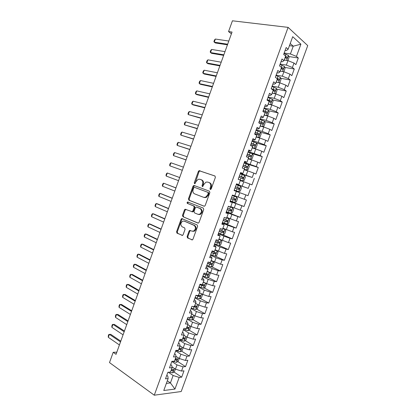 <?xml version="1.0" encoding="UTF-8"?>
<svg xmlns="http://www.w3.org/2000/svg" width="416" height="416" viewBox="0 0 416 416"><rect width="100%" height="100%" fill="white"/><g stroke="black" fill="none" stroke-linecap="round" stroke-linejoin="round"><path stroke-width="0.62" d="M210.304 189.498L211.188 188.958L215.389 177.367L214.911 175.973L199.066 170.669L198.354 171.439L194.267 182.749L194.574 183.706L194.948 183.7L195.952 181.709L198.172 179.296L199.852 179.254L201.11 179.707C202.67 180.497 203.154 181.969 202.566 184.122L202.03 185.598L202.348 186.571L202.738 186.56L203.752 184.553L205.962 182.13L207.73 182.078L209.014 182.541C210.61 183.352 211.11 184.844 210.517 187.018L209.976 188.516L210.304 189.498M187.106 236.512L187.543 237.957L192.41 239.85L192.982 239.169L197.616 226.387L197.163 224.942L181.688 218.572L181.08 219.274L176.571 231.748L176.992 233.168L182.541 235.388L183.118 234.707L185.068 229.32L184.636 227.89L182.172 226.803C180.253 224.957 180.409 223.075 182.645 221.156L184.226 221.12L194.022 225.342C196.004 227.167 195.874 229.076 193.643 231.057L191.932 231.109L189.66 230.402L189.067 231.088L187.106 236.512L187.808 236.668L188.245 238.113L192.218 239.918M116.828 352.165L113.199 352.31L116.048 354.323L232.045 32.058L228.55 31.585L231.41 33.805M113.199 352.31L109.502 362.586L154.274 395.2L288.106 27.373L307.736 45.599L181.21 391.524L154.274 395.2M228.55 31.585L232.43 20.8L288.106 27.373M203.965 206.175L204.573 206.154L205.213 205.431L209.872 192.582L209.404 191.173L194.199 185.531L193.669 185.541L192.988 186.285L188.464 198.822L188.895 200.205L204.079 206.211M203.736 209.508L199.092 222.321L198.484 223.023L197.85 223.044L182.936 216.705L182.51 215.301L184.444 209.955L185.068 209.243L192.223 211.682L192.852 210.969L194.152 207.376L193.705 205.972L187.444 203.455C186.93 202.972 186.982 202.478 187.59 201.973L203.273 208.078L203.736 209.508M288.766 56.514L298.303 58.001L296.447 56.404L300.908 44.179L292.713 36.696L288.142 49.244L286.166 47.544L283.66 54.418L285.652 56.082L283.993 60.632L281.991 58.999L279.495 65.863L281.507 67.454L279.848 72.004L277.826 70.439L275.33 77.293L277.368 78.816L275.714 83.351L273.666 81.858L271.175 88.702L273.234 90.152L271.586 94.682L269.516 93.257L267.025 100.09L269.11 101.473L267.462 105.997L265.366 104.64L262.886 111.462L264.992 112.778L263.344 117.291L261.227 116.007L258.752 122.814L260.879 124.062L259.236 128.565L257.098 127.348L254.623 134.144L256.771 135.325L255.133 139.823L252.97 138.674L250.5 145.46L252.673 146.572L251.035 151.065L248.851 149.984L246.386 156.759L248.581 157.799L246.948 162.287L244.743 161.273L242.278 168.033L244.499 169.01L242.866 173.488L240.635 172.541L238.176 179.296L240.417 180.201L238.789 184.673L236.538 183.794L234.083 190.533L236.345 191.376L234.718 195.837L232.445 195.026L229.996 201.755L232.284 202.53L230.656 206.986L228.363 206.242L225.914 212.961L228.223 213.663L226.6 218.114L224.286 217.438L221.842 224.146L224.172 224.786L222.55 229.226L220.215 228.613L217.771 235.31L220.126 235.882L218.509 240.318L216.148 239.772L213.71 246.459L216.086 246.969L214.474 251.394L212.087 250.916L209.659 257.592L212.056 258.029L210.444 262.454L208.036 262.038L205.608 268.705L208.031 269.079L206.419 273.494L203.991 273.146L201.568 279.802L204.012 280.108L202.405 284.513L199.956 284.232L197.532 290.878L199.997 291.117L198.396 295.516L195.92 295.303L193.508 301.933L195.988 302.11L194.392 306.504L191.896 306.353L189.483 312.972L191.989 313.087L190.393 317.47L187.876 317.387L185.468 323.996L187.996 324.043L186.404 328.422L183.867 328.401L181.464 335L184.012 334.984L182.416 339.357L179.863 339.399L177.46 345.987L180.029 345.904L178.438 350.272L175.859 350.376L173.467 356.954L176.056 356.814L174.47 361.166L171.87 361.338L169.478 367.905L172.089 367.697L170.503 372.05L167.882 372.284L165.495 378.841L168.126 378.57L167.799 376.038L166.769 375.336M298.303 58.001L295.885 64.62L294.013 63.06L292.396 67.496L286.348 65.094L280.155 64.054M284.726 67.397L294.273 69.03L292.396 67.496M294.273 69.03L291.855 75.639L289.968 74.147L288.35 78.572L282.303 76.185L276.146 75.057M280.686 78.255L290.248 80.044L288.35 78.572M290.248 80.044L287.836 86.637L285.927 85.212L284.31 89.632L278.262 87.261L272.142 86.044M276.65 89.097L286.234 91.036L284.31 89.632M286.234 91.036L283.826 97.625L281.892 96.257L280.28 100.672L274.227 98.322L268.148 97.016M272.615 99.918L282.22 102.008L280.28 100.672M282.22 102.008L279.817 108.586L277.862 107.286L276.25 111.696L270.202 109.361L264.155 107.968M268.58 110.718L278.216 112.97L276.25 111.696M278.216 112.97L275.818 119.538L273.842 118.3L272.236 122.699L266.183 120.385L260.172 118.903M264.55 121.498L274.217 123.911L272.236 122.699M274.217 123.911L271.825 130.468L269.823 129.298L268.221 133.692L262.168 131.394L256.199 129.818M260.515 132.257L270.228 134.836L268.221 133.692M270.228 134.836L267.836 141.378L265.814 140.275L264.212 144.659L258.159 142.381L252.226 140.722M256.48 142.995L266.24 145.74L264.212 144.659M266.24 145.74L263.853 152.277L261.815 151.232L260.213 155.615L248.264 151.606M251.935 153.556L262.262 156.629L260.213 155.615M262.262 156.629L259.88 163.155L257.816 162.178L256.22 166.551L244.306 162.469M245.274 163.41L258.289 167.502L256.22 166.551M258.289 167.502L255.913 174.018L253.828 173.103L252.231 177.466L240.354 173.321M240.219 173.69L252.231 177.466M254.327 178.355L251.95 184.86L249.844 184.007L248.253 188.37L236.408 184.153M236.345 184.319L248.253 188.37M250.364 189.192L247.993 195.686L245.866 194.901L244.275 199.248L234.738 195.79M230.162 201.297L244.041 206.497L246.412 200.013L244.275 199.248M244.041 206.497L241.894 205.774L240.308 210.116L230.792 206.622M226.304 211.884L240.1 217.292L242.466 210.818L240.308 210.116M240.1 217.292L237.931 216.627L236.345 220.964L226.85 217.438M223.028 222.695L236.163 228.067L238.524 221.603L236.345 220.964M236.163 228.067L233.969 227.469L232.388 231.795L222.914 228.233M222.238 234.562L232.232 238.826L234.588 232.372L232.388 231.795M232.232 238.826L230.017 238.29L228.441 242.611L218.982 239.013M214.614 243.984L219.107 245.476L228.306 249.569L230.656 243.126L228.441 242.611M228.306 249.569L226.075 249.09L224.494 253.412L215.062 249.777M215.342 256.11L224.385 260.291L226.736 253.859L224.494 253.412M224.385 260.291L222.134 259.88L220.558 264.191L211.146 260.525M211.583 266.729L220.475 271.003L222.82 264.576L220.558 264.191M220.475 271.003L218.197 270.65L216.627 274.955L210.564 272.886L207.236 271.253M207.818 277.332L216.564 281.694L218.91 275.278L216.627 274.955M216.564 281.694L214.271 281.403L212.701 285.698L206.638 283.65L203.33 281.965M204.053 287.914L212.664 292.365L215.004 285.964L212.701 285.698M212.664 292.365L210.35 292.141L208.785 296.431L202.717 294.393L199.436 292.661M200.288 298.485L208.77 303.025L211.11 296.634L208.785 296.431M208.77 303.025L206.435 302.858L204.875 307.143L198.806 305.126L195.541 303.342M196.524 309.036L204.885 313.664L207.215 307.284L204.875 307.143M204.885 313.664L202.53 313.56L200.964 317.834L194.896 315.838L191.656 314.002M192.759 319.566L201.001 324.293L203.33 317.918L200.964 317.834M201.001 324.293L198.624 324.246L197.064 328.515L190.996 326.529L187.777 324.646M188.994 330.086L197.127 334.901L199.451 328.536L197.064 328.515M197.127 334.901L194.73 334.916L193.175 339.175L187.101 337.21L183.903 335.275M185.234 340.584L193.253 345.488L195.577 339.139L193.175 339.175M193.253 345.488L190.84 345.566L189.285 349.825L183.212 347.87L180.024 345.883M181.475 351.073L189.389 356.065L191.708 349.721L189.285 349.825M189.389 356.065L186.956 356.2L185.401 360.448L179.332 358.519L175.973 356.351M177.72 361.54L185.531 366.621L187.845 360.292L185.401 360.448M185.531 366.621L183.076 366.818L181.527 371.062L175.453 369.148L171.948 366.818M173.966 371.992L181.683 377.166L183.992 370.843L181.527 371.062M181.683 377.166L179.202 377.421L174.954 389.064L163.779 390.504L168.126 378.57M170.68 364.608L171.714 365.29L172.089 367.697M167.315 380.791L170.425 382.938L173.129 375.513L168.298 372.247M179.202 377.421L173.129 375.513M174.954 389.064L170.425 382.938L166.369 383.401M174.595 353.86L175.635 354.526L176.056 356.814M175.453 369.148L177.003 364.894L171.813 361.488M183.076 366.818L177.003 364.894M178.511 343.096L179.561 343.746L180.029 345.904M179.332 358.519L180.882 354.26L175.656 350.938M186.956 356.2L180.882 354.26M182.442 332.316L183.492 332.951L184.012 334.984M183.212 347.87L184.766 343.611L179.509 340.366M190.84 345.566L184.766 343.611M186.373 321.516L187.434 322.135L187.996 324.043M187.101 337.21L188.661 332.94L183.362 329.779M194.73 334.916L188.661 332.94M190.315 310.705L191.381 311.303L191.989 313.087M190.996 326.529L192.556 322.254L187.226 319.176M198.624 324.246L192.556 322.254M194.256 299.868L195.333 300.456L195.988 302.11M194.896 315.838L196.461 311.553L191.095 308.558M202.53 313.56L196.461 311.553M198.208 289.021L199.295 289.588L199.997 291.117M198.806 305.126L200.366 300.836L194.969 297.924M206.435 302.858L200.366 300.836M202.166 278.153L203.258 278.704L204.012 280.108M202.717 294.393L204.282 290.098L198.848 287.269M210.35 292.141L204.282 290.098M206.133 267.27L207.23 267.8L208.031 269.079M206.638 283.65L208.208 279.344L202.732 276.604M214.271 281.403L208.208 279.344M210.101 256.37L211.208 256.885L212.056 258.029M210.564 272.886L212.134 268.575L206.627 265.918M218.197 270.65L212.134 268.575M214.079 245.45L215.192 245.944L216.086 246.969M214.495 262.101L216.07 257.785L210.522 255.211M222.134 259.88L216.07 257.785M218.062 234.51L220.126 235.882M218.431 251.306L220.007 246.984L214.427 244.494M226.075 249.09L220.007 246.984M222.056 223.558L224.172 224.786M222.378 240.49L223.954 236.158L218.338 233.756M230.017 238.29L223.954 236.158M226.049 212.586L228.223 213.663M226.325 229.658L227.911 225.321L222.258 223.002M233.969 227.469L227.911 225.321M230.053 201.599L232.284 202.53M230.282 218.811L231.868 214.464L226.179 212.233M237.931 216.627L231.868 214.464M234.25 207.943L235.836 203.59L230.11 201.448M241.894 205.774L235.836 203.59M236.47 183.976L238.789 184.673M238.217 197.059L239.808 192.702L236.319 191.454M245.866 194.901L239.808 192.702M240.49 172.942L242.866 173.488M242.19 186.16L243.786 181.792L240.271 180.596M249.844 184.007L243.786 181.792M244.52 161.886L246.948 162.287M246.173 175.24L247.77 170.867L244.234 169.728M253.828 173.103L247.77 170.867M248.55 150.816L251.035 151.065M250.162 164.304L251.758 159.926L248.206 158.834M257.816 162.178L251.758 159.926M252.59 139.729L253.77 140.057L255.133 139.823M254.155 153.353L255.757 148.964L252.179 147.93M261.815 151.232L255.757 148.964M256.636 128.622L257.826 128.934L259.236 128.565M258.159 142.381L259.761 137.987L256.162 137.004M265.814 140.275L259.761 137.987M260.686 117.494L261.888 117.79L263.344 117.291M262.168 131.394L263.77 126.994L260.146 126.064M269.823 129.298L263.77 126.994M264.748 106.35L265.954 106.626L267.462 105.997M266.183 120.385L267.79 115.981L264.144 115.102M273.842 118.3L267.79 115.981M268.809 95.191L270.026 95.451L271.586 94.682M270.202 109.361L271.809 104.946L268.143 104.125M277.862 107.286L271.809 104.946M272.88 84.011L274.102 84.25L275.714 83.351M274.227 98.322L275.839 93.902L272.147 93.132M281.892 96.257L275.839 93.902M276.962 72.816L278.19 73.034L279.848 72.004M278.262 87.261L279.874 82.836L276.162 82.118M285.927 85.212L279.874 82.836M281.044 61.599L282.282 61.802L283.993 60.632M282.303 76.185L283.92 71.75L280.181 71.089M289.968 74.147L283.92 71.75M285.137 50.367L286.385 50.549L288.142 49.244M286.348 65.094L287.966 60.648L284.206 60.039M294.013 63.06L287.966 60.648M289.453 45.651L293.244 46.192L290.228 43.524M296.447 56.404L290.399 53.981L284.17 53.03M290.399 53.981L293.244 46.192L300.908 44.179M210.688 189.493L211.188 187.257C211.78 185.089 211.281 183.596 209.685 182.79L209.014 182.541M201.11 179.707L201.786 179.956C203.346 180.747 203.83 182.213 203.242 184.361L202.743 186.555M215.088 176.062L199.737 170.934L199.03 171.699L194.974 183.685M194.74 185.728L193.674 186.519L189.155 199.035L189.587 200.418L204.251 206.227M208.229 193.331L207.901 192.343L194.568 187.356L193.721 187.886L193.164 189.431C192.577 191.558 193.045 193.029 194.579 193.851L203.658 197.335L205.54 197.272L207.657 194.906L208.229 193.331L208.905 193.56L208.577 192.572L207.901 192.343M194.568 187.356L208.577 192.572M204.339 197.553L206.216 197.496L208.333 195.13L207.657 194.906M208.905 193.56L208.333 195.13M198.24 223.096L182.936 216.705M186.004 209.378L185.141 210.153L183.212 215.493L183.638 216.892M191.786 211.744L192.915 211.879L193.539 211.167L194.839 207.584L194.392 206.175L187.444 203.455M188.432 202.145L188.282 202.186C187.673 202.691 187.626 203.18 188.136 203.658M197.969 214.313L199.618 214.256C201.937 212.269 202.088 210.356 200.065 208.53L196.544 207.111L195.957 207.132L195.317 207.849L194.017 211.448L194.464 212.867L197.969 214.313M198.661 214.505L200.304 214.453C202.618 212.467 202.769 210.558 200.751 208.733L200.065 208.53M197.106 207.277L200.751 208.733M190.559 230.5L189.769 231.254L187.808 236.668M192.629 231.275L194.34 231.223C196.57 229.247 196.695 227.344 194.719 225.514L194.022 225.342M184.376 221.156L194.719 225.514M182.588 218.696L181.776 219.456L177.278 231.91L177.7 233.324L182.374 235.446M287.862 60.632L289.052 57.366L288.387 55.37L283.993 53.513M285.251 60.211L284.289 59.81M285.054 57.715L286.619 58.432C287.3 58.406 287.487 57.985 287.17 57.158L285.537 56.394M285.402 56.763L285.818 56.95L286.005 57.923M227.666 44.216L214.24 42.172L213.918 41.569L214.474 40.009L215.363 39.052L228.81 41.038M215.363 39.052L214.24 42.172L215.353 42.973L227.448 44.824M283.52 71.682L283.852 71.625L285.048 68.338L284.372 66.378L279.973 64.537M281.398 71.302L280.275 70.834M281.039 68.739L282.604 69.446C283.28 69.42 283.468 68.999 283.166 68.182L281.408 67.382M281.393 67.761L281.824 67.954L281.996 68.931M279.178 82.701L279.859 82.571L281.055 79.29L280.363 77.366L275.964 75.546M277.566 82.389L276.266 81.838M277.025 79.747L278.595 80.439C279.271 80.413 279.458 79.992 279.167 79.191L276.286 78.01M277.15 78.65L277.836 78.941L277.987 79.919M223.855 54.808L210.512 52.567L210.194 51.932L210.756 50.378L211.63 49.447L224.999 51.636M211.63 49.447L210.512 52.567L211.63 53.336L223.652 55.37M220.048 65.385L206.788 62.941L206.482 62.28L207.038 60.731L207.906 59.831L221.187 62.213M207.906 59.831L206.788 62.941L207.917 63.684L219.861 65.894M274.903 93.704L275.876 93.501L277.066 90.22L276.364 88.338L271.96 86.538M273.759 93.465L272.262 92.825M273.021 90.74L274.591 91.421C275.262 91.385 275.454 90.974 275.174 90.178L271.201 88.629M271.814 89.154L273.858 89.908L273.983 90.891M270.676 104.697L271.892 104.411L273.088 101.14L272.371 99.294L267.966 97.516M268.694 104.25L268.174 104.036M269.989 104.541L268.263 103.792M269.022 101.712L270.598 102.383C271.263 102.341 271.461 101.93 271.185 101.145L267.207 99.596M267.114 99.85L269.88 100.859L269.989 101.842M216.247 75.946L203.07 73.299L202.774 72.613L203.33 71.063L204.183 70.195L217.386 72.779M204.183 70.195L203.07 73.299L204.209 74.017L216.081 76.404M212.451 86.492L199.358 83.647L199.072 82.935L199.628 81.385L200.47 80.543L213.59 83.33M200.47 80.543L199.358 83.647L200.502 84.328L212.3 86.902M266.495 115.669L267.92 115.305L269.11 112.039L268.382 110.23L263.973 108.472M265.018 115.315L264.196 114.956M266.245 115.606L264.274 114.743M264.529 112.492L266.604 113.324C267.27 113.282 267.467 112.876 267.207 112.102L263.214 110.552M263.136 110.77L265.912 111.795L265.996 112.778M208.66 97.016L195.65 93.974L195.374 93.236L195.931 91.692L196.763 90.88L209.799 93.86M196.763 90.88L195.65 93.974L196.804 94.63L208.53 97.38M260.224 125.861L262.413 126.604L263.952 126.183L265.143 122.923L264.399 121.15L259.99 119.413M262.413 126.604L260.286 125.679M258.752 122.798L262.621 124.249C263.281 124.207 263.484 123.802 263.234 123.037L259.23 121.488M259.163 121.68L261.95 122.715L262.012 123.698M204.88 107.531L191.948 104.291L191.682 103.522L192.234 101.982L193.055 101.197L206.014 104.38M193.055 101.197L191.948 104.291L193.112 104.915L204.766 107.843M256.251 136.75L258.44 137.498L259.995 137.041L261.18 133.786L260.426 132.054L256.012 130.333M258.44 137.498L256.308 136.594M254.779 133.718L258.648 135.158C259.303 135.112 259.506 134.706 259.262 133.952L255.252 132.408M255.195 132.569L257.993 133.614L258.034 134.602M252.294 147.618L254.472 148.377L256.038 147.883L257.223 144.633L256.459 142.938L252.039 141.237M254.472 148.377L252.335 147.493M250.806 144.617L254.675 146.052C255.325 145.995 255.538 145.595 255.299 144.851L251.285 143.307M251.238 143.442L254.041 144.498L254.056 145.491M248.336 158.47L250.515 159.234L252.091 158.709L253.271 155.464L252.496 153.806L248.071 152.126M250.515 159.234L248.373 158.376M246.844 155.501L250.713 156.926C251.358 156.868 251.571 156.468 251.347 155.735L247.317 154.196M247.281 154.3L250.094 155.36L250.084 156.364M244.39 169.307L246.563 170.076L248.149 169.52L249.33 166.28L248.539 164.658L244.114 162.999M246.563 170.076L244.41 169.239M242.887 166.364L246.756 167.783C247.4 167.721 247.614 167.326 247.395 166.603L243.36 165.064M243.334 165.136L246.152 166.208L246.116 167.222M238.555 179.447L242.616 180.903L244.213 180.31L245.393 177.076L244.587 175.49L240.162 173.852M242.616 180.903L238.186 179.27M238.935 177.211L242.804 178.625L243.448 177.45L239.408 175.911M239.392 175.958L242.221 177.039L242.143 178.069M234.239 190.107L238.675 191.708L240.282 191.084L241.462 187.855L240.646 186.306L236.21 184.688M238.675 191.708L234.239 190.096M234.988 188.042L238.857 189.446L239.512 188.276L235.461 186.742M235.456 186.763L238.29 187.85L238.165 188.906M236.704 197.106L232.274 195.504L236.704 197.106L237.536 198.619L236.361 201.843L234.78 202.483L236.73 197.148M234.78 202.483L230.303 200.907M235.581 199.092L234.369 198.645C234.64 199.389 234.395 199.763 233.636 199.779L231.057 198.843L234.915 200.252L235.581 199.092L231.525 197.558M226.372 211.702L230.812 213.273L232.44 212.586L233.615 209.362L232.773 207.891L228.337 206.31M232.773 207.891L228.348 206.274M227.12 209.654L230.984 211.042L231.655 209.888L227.588 208.359M231.655 209.888L230.454 209.425C230.714 210.158 230.464 210.532 229.715 210.548L227.136 209.612M222.446 222.482L226.892 224.032L228.53 223.309L229.705 220.095L228.852 218.655L226.673 217.922M228.852 218.655L226.694 217.859M223.194 220.433L227.058 221.811L227.734 220.662L223.662 219.138M226.548 220.189C226.788 220.917 226.533 221.286 225.794 221.302L223.22 220.36M201.1 118.024L188.25 114.587L187.996 113.797L188.547 112.258L189.358 111.498L202.233 114.878M189.358 111.498L188.25 114.587L201.006 118.29M197.33 128.508L184.558 124.873L184.314 124.051L184.865 122.512L185.666 121.789L198.458 125.362M185.666 121.789L184.558 124.873L197.252 128.721M193.56 138.97L180.877 135.138L180.638 134.295L181.189 132.756L181.979 132.059L194.693 135.834M181.979 132.059L180.877 135.138L193.502 139.136M189.8 149.417L177.195 145.392L176.972 144.518L177.523 142.984L178.298 142.319L190.928 146.286M178.298 142.319L177.195 145.392L189.758 149.536M186.046 159.848L173.519 155.631L173.306 154.731L173.857 153.202L174.621 152.563L187.174 156.723M174.621 152.563L173.519 155.631L186.02 159.916M170.95 162.786L169.853 165.854L182.291 170.284L169.853 165.854L169.645 164.928L170.196 163.4L170.95 162.786L183.42 167.144M178.552 180.669L166.187 176.056L165.994 175.11L166.54 173.581L167.289 172.999L179.681 177.533M166.187 176.056L167.289 172.999L179.676 177.549M174.814 191.053L162.531 186.248L162.344 185.271L162.89 183.747L163.628 183.196L175.958 187.876M162.531 186.248L163.628 183.196L175.937 187.938M171.085 201.422L158.881 196.425L158.704 195.426L159.25 193.903L159.973 193.378L161.221 193.752L172.245 198.203M158.881 196.425L159.973 193.378L172.203 198.312M218.53 233.241L222.976 234.775L224.624 234.016L225.794 230.807L224.931 229.403L222.747 228.691M224.931 229.403L222.778 228.602M219.274 231.197L223.137 232.57L223.818 231.426L219.742 229.908M222.674 230.974C222.851 231.686 222.586 232.04 221.884 232.034L219.31 231.098M167.357 211.775L155.23 206.591L155.064 205.561L155.61 204.038L156.328 203.544L157.581 203.892L168.532 208.51M155.23 206.591L156.328 203.544L168.475 208.671M221.042 240.172L219.107 245.476L220.724 244.707L221.894 241.498L221.016 240.136L218.826 239.444M221.016 240.136L218.873 239.325M215.358 241.94L219.222 243.308L219.908 242.169L215.826 240.651M218.795 241.738L217.974 242.757L215.405 241.816M163.639 222.113L151.59 216.736L151.434 215.68L151.975 214.162L152.682 213.694L153.946 214.016L164.824 218.806M151.59 216.736L152.682 213.694L164.752 219.014M210.709 254.706L215.16 256.204L216.835 255.377L218 252.179L217.11 250.853L214.916 250.182M217.11 250.853L214.968 250.037M211.448 252.673L215.311 254.025L216.008 252.897L211.921 251.384M214.921 252.481L214.074 253.458L211.505 252.512M159.921 232.435L147.956 226.866L147.805 225.784L148.351 224.271L149.042 223.829L150.316 224.125L161.127 229.086M147.956 226.866L149.042 223.829L161.034 229.341M206.809 265.418L211.26 266.89L212.945 266.037L214.115 262.839L213.21 261.55L211.006 260.905M213.21 261.55L211.073 260.728M207.548 263.385L211.411 264.732L212.113 263.604L208.016 262.101M211.042 263.203L210.179 264.144L207.615 263.198M156.213 242.741L144.321 236.985L144.186 235.877L144.726 234.364L145.413 233.948L146.692 234.218L157.43 239.351M144.321 236.985L145.413 233.948L157.326 239.652M209.18 272.21L207.106 271.606M208.068 271.664L207.184 271.404M209.362 272.298L210.231 273.489L209.066 276.676L207.371 277.566L202.914 276.11M203.653 274.076L207.511 275.418L208.224 274.295L205.702 273.39M207.163 273.905L206.294 274.815L203.731 273.863M152.506 253.032L140.696 247.083L140.572 245.955L141.112 244.442L141.783 244.057L143.078 244.296L153.743 249.6M140.696 247.083L141.783 244.057L153.618 249.948M205.02 282.823L203.211 282.292M203.866 282.235L203.299 282.058M205.598 283.119L206.352 284.112L205.192 287.3L203.486 288.22L199.025 286.785M199.763 284.757L203.622 286.088L204.334 284.97L202.472 284.32M203.294 284.596L202.41 285.464L199.852 284.518M148.808 263.307L137.077 257.171L136.958 256.012L137.498 254.504L138.164 254.145L139.464 254.358L150.062 259.834M137.077 257.171L138.164 254.145L149.916 260.224M200.892 293.431L199.326 292.963M201.864 293.94L202.483 294.726L201.323 297.908L199.649 298.839L195.14 297.44M195.879 295.417L199.737 296.743L200.46 295.63L198.588 294.986M199.42 295.261L198.536 296.098L196.513 295.355M145.116 273.567L133.463 267.244L133.354 266.058L133.895 264.555L134.545 264.222L135.855 264.404L146.385 270.052M133.463 267.244L134.545 264.222L146.224 270.488M196.794 304.023L195.442 303.618M198.167 304.772L198.619 305.323L197.46 308.5L195.733 309.483L191.266 308.084M192.925 306.415L195.863 307.382L196.586 306.27L194.704 305.635M195.556 305.916L194.662 306.717L193.976 306.478M141.43 283.811L129.854 277.3L129.756 276.089L130.291 274.586L132.252 274.44L142.709 280.254M129.854 277.3L130.936 274.284L142.537 280.738M192.728 314.61L191.568 314.252M194.522 315.624L194.761 315.9L193.606 319.072L191.864 320.091L187.398 318.708M189.4 319.478L190.138 317.465L191.989 318.001L192.717 316.893L190.83 316.269M191.693 316.55L190.486 317.221M137.748 294.039L126.251 287.342L126.157 286.109L126.698 284.606L128.658 284.461L139.043 290.441M126.251 287.342L127.332 284.331L138.85 290.971M188.687 325.182L187.694 324.87M190.902 326.477L189.753 329.628L188.006 330.678L183.534 329.316M186.498 328.162L188.126 328.604L188.859 327.501L186.961 326.888M187.834 327.163L186.628 327.808M134.072 304.252L122.652 297.367L122.569 296.109L123.11 294.611L125.065 294.46L135.382 300.612M122.652 297.367L123.729 294.362L135.174 301.189M184.668 335.738L183.83 335.473M187.008 337.152L185.91 340.168L184.148 341.255L179.676 339.908M182.634 338.759L184.262 339.191L185 338.094L183.097 337.485M183.981 337.766L182.775 338.38M130.4 314.454L119.059 307.377L118.986 306.098L119.522 304.6L121.477 304.45L131.726 310.768M119.059 307.377L120.136 304.377L131.503 311.397M180.669 346.284L179.972 346.06M183.123 347.818L182.073 350.693L180.3 351.811L175.822 350.485M178.781 349.341L180.409 349.762L181.152 348.665L179.244 348.072M180.076 347.994L179.244 349.029L178.927 348.93M126.734 324.636L115.471 317.377L115.409 316.066L115.944 314.574L117.9 314.428L128.076 320.908M115.471 317.377L116.548 314.376L127.837 321.584M176.691 356.819L176.015 356.59M179.239 358.457L178.24 361.202L176.457 362.352L172.609 361.291M174.928 359.902L176.561 360.318L177.31 359.226L175.391 358.639M176.249 358.55L175.401 359.564L175.089 359.471M123.074 334.802L111.888 327.361L111.836 326.024L112.372 324.532L114.322 324.386L124.431 331.037M111.888 327.361L112.96 324.366L124.171 331.755M172.728 367.333L171.99 367.073M175.365 369.086L174.413 371.696L172.619 372.871L169.536 372.133M171.085 370.453L172.723 370.854L173.472 369.767L171.548 369.19M172.723 370.854L171.252 369.99M119.423 344.958L108.311 337.329L108.264 335.972L108.8 334.48L110.75 334.334L120.791 341.146M108.311 337.329L109.382 334.339L120.515 341.91M211.188 187.257L210.517 187.018M202.706 185.838L202.03 185.598M203.242 184.361L202.566 184.122M194.948 182.993L194.267 182.749M199.03 171.699L198.354 171.439M200.242 170.924L199.571 170.659M210.647 188.75L209.976 188.516M189.587 200.418L188.895 200.205M189.155 199.035L188.464 198.822M193.674 186.519L192.988 186.285M183.212 215.493L182.51 215.301M185.141 210.153L184.444 209.955M193.539 211.167L192.852 210.969M194.839 207.584L194.152 207.376M194.392 206.175L193.705 205.972M197.231 207.319L196.544 207.111M189.769 231.254L189.067 231.088M184.928 221.296L184.226 221.12M182.198 235.466L181.922 235.404M177.7 233.324L176.992 233.168M177.278 231.91L176.571 231.748M181.776 219.456L181.08 219.274M192.052 239.933L191.75 239.871M188.245 238.113L187.543 237.957M286.577 60.424L288.402 55.422M285.449 55.91L286.068 54.215M285.714 56.893L287.102 57.106M282.537 71.505L284.388 66.425M281.299 67.293L282.048 65.244M281.705 67.886L283.083 68.125M278.502 82.571L280.384 77.418M277.274 78.348L278.034 76.258M277.706 78.863L279.074 79.123M274.477 93.616L276.38 88.384M273.265 89.336L274.03 87.251M273.712 89.825L275.07 90.106M270.457 104.645L272.386 99.341M269.266 100.313L270.026 98.228M269.724 100.771L271.076 101.067M266.438 115.653L268.403 110.276M265.278 111.27L266.032 109.19M265.741 111.696L267.082 112.013M262.449 126.594L264.42 121.196M261.29 122.205L262.049 120.13M260.66 123.932L260.811 123.521M261.763 122.606L263.099 122.938M258.482 137.488L260.447 132.096M257.312 133.13L258.066 131.056M256.552 135.205L256.833 134.441M257.795 133.494L259.121 133.853M254.514 148.361L256.474 142.979M253.334 144.035L254.088 141.965M252.455 146.458L252.86 145.34M253.833 144.368L255.154 144.747M250.557 159.219L252.512 153.847M249.366 154.924L250.12 152.854M248.357 157.695L248.893 156.229M249.876 155.225L251.186 155.62M246.605 170.061L248.56 164.7M245.409 165.792L246.158 163.727M244.27 168.912L244.93 167.097M245.924 166.067L247.229 166.483M242.658 180.887L244.608 175.531M241.452 176.644L242.206 174.585M240.23 180.003L240.978 177.944M241.982 176.888L243.277 177.325M238.716 191.693L240.666 186.347M237.505 187.481L238.254 185.422M236.283 190.835L237.032 188.781M238.04 187.694L239.33 188.146M233.563 198.297L234.312 196.243M232.341 201.651L233.09 199.597M233.636 199.779L234.915 200.252M230.854 213.257L232.799 207.927M229.627 209.102L230.37 207.048M228.405 212.446L229.154 210.397M229.715 210.548L230.984 211.042M226.933 224.016L228.873 218.691M225.696 219.887L226.366 218.046M224.479 223.226L225.222 221.177M225.794 221.302L227.058 221.811M223.018 234.754L224.952 229.44M221.77 230.651L222.316 229.164M220.558 233.99L221.302 231.946M221.884 232.034L223.137 232.57M217.854 241.405L218.27 240.266M216.642 244.733L217.386 242.694M217.974 242.757L219.222 243.308M215.202 256.183L217.131 250.884M213.944 252.138L214.23 251.347M212.732 255.46L213.476 253.422M214.074 253.458L215.311 254.025M211.307 266.869L213.231 261.581M210.038 262.855L210.2 262.413M208.827 266.172L209.57 264.139M210.179 264.144L211.411 264.732M207.412 277.545L209.331 272.282M204.932 276.869L205.67 274.836M206.294 274.815L207.511 275.418M203.528 288.2L205.416 283.026M201.037 287.544L201.776 285.516M202.41 285.464L203.622 286.088M199.649 298.839L201.505 293.753M197.153 298.204L197.891 296.182M198.536 296.098L199.737 296.743M195.775 309.457L197.6 304.465M193.274 308.849L194.012 306.831M194.662 306.717L195.863 307.382M191.911 320.065L193.7 315.156M190.798 317.32L191.989 318.001M188.048 330.652L189.805 325.837M185.536 330.091L186.144 328.422M186.94 327.907L188.126 328.604M184.194 341.224L185.921 336.497M181.672 340.683L182.156 339.357M183.092 338.473L184.262 339.191M180.346 351.78L182.036 347.136M177.819 351.26L178.178 350.282M179.244 349.029L180.409 349.762M176.504 362.32L178.162 357.765M173.971 361.821L174.205 361.187M175.401 359.564L176.561 360.318M172.666 372.845L174.294 368.373M170.128 372.367L170.238 372.07M199.737 170.934L199.066 170.669M194.35 185.775L193.669 185.541M206.216 197.496L205.54 197.272M185.765 209.44L185.068 209.243M192.915 211.879L192.223 211.682M188.282 202.186L187.59 201.973M200.304 214.453L199.618 214.256M190.356 230.568L189.66 230.402M194.34 231.223L193.643 231.057M182.385 218.754L181.688 218.572M285.818 56.945L287.17 57.158M281.824 67.954L283.166 68.182M277.836 78.941L279.167 79.191M273.858 89.908L275.174 90.178M269.88 100.859L271.185 101.145M265.912 111.795L267.207 112.102M261.95 122.715L263.234 123.037M257.993 133.614L259.262 133.952M254.041 144.492L255.299 144.851M250.094 155.36L251.347 155.735M246.158 166.208L247.395 166.603M242.221 177.039L243.448 177.45M238.295 187.85L239.512 188.276M226.632 220.22L227.734 220.662M223.038 231.098L223.818 231.426M219.294 241.899L219.908 242.169M215.488 252.658L216.008 252.897M211.65 263.385L212.113 263.604M207.808 274.092L208.224 274.295M203.96 284.778L204.334 284.97M200.106 295.443L200.46 295.63M196.253 306.088L196.586 306.27M192.405 316.716L192.717 316.893M188.562 327.33L188.859 327.501M184.72 337.922L185 338.094M180.882 348.499L181.152 348.665M177.05 359.055L177.31 359.226"/></g></svg>
